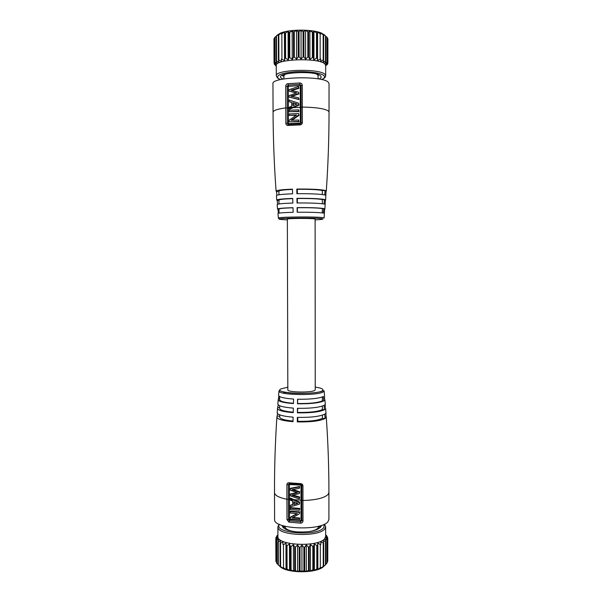 <?xml version="1.0" encoding="UTF-8"?>
<svg xmlns="http://www.w3.org/2000/svg" width="602" height="602" viewBox="0 0 602 602"><rect width="100%" height="100%" fill="white"/><g stroke="black" fill="none" stroke-linecap="round" stroke-linejoin="round"><path stroke-width="0.9" d="M283.692 528.037L284.49 527.089M313.687 545.871L312.528 546.217M309.225 546.985L308.465 547.12M279.448 565.948C285.581 573.698 317.976 573.676 324.192 565.918M327.089 562.9L325.795 564.33M325.757 541.966L325.795 564.518L323.154 566.775L323.68 566.068L320.806 568.145L320.881 567.475L320.339 567.694L317.848 569.341L317.472 568.664L314.364 570.32L313.559 569.597L312.844 569.733L310.474 571.057L308.487 570.342L306.298 571.509L303.912 570.651L301.971 571.674L300.052 570.666L297.644 571.539L294.702 570.312L293.452 571.117L290.375 569.688L289.539 570.418L286.424 568.777L286.033 569.462L283.527 567.829L282.985 567.618L283.038 568.288L280.148 566.226L280.645 566.933L277.981 564.691L277.943 542.131M277.981 564.533L276.634 563.081M276.551 562.253L276.032 561.388M327.646 561.199L327.179 562.027M325.652 535.012L327.623 537.277L326.006 536.299L327.789 538.843L325.787 537.774L327.164 540.438L324.832 539.219L325.795 541.853L323.154 540.596L323.68 543.207L320.798 541.853L320.874 544.396L320.332 544.584L317.833 542.944L317.457 545.48L316.825 545.645L314.342 543.847L313.537 546.353L312.829 546.473L310.444 544.517L309.225 546.962L308.465 547.037L306.26 544.938L304.665 547.293L303.875 547.323L301.926 545.088L300.007 547.338L299.217 547.316L297.591 544.968L295.409 547.083L294.649 547.015L293.392 544.577L291.029 546.548L290.315 546.428L289.472 543.93L286.996 545.751L286.356 545.585L285.958 543.057L283.459 544.712L282.91 544.524L282.955 541.981L280.065 543.35L280.555 540.739L277.898 542.011L278.831 539.377L276.476 540.551L277.831 537.94L275.814 539.016L277.567 536.465L275.934 537.458L277.928 535.125M277.898 526.72L277.928 536.307C276.386 545.751 320.287 547.496 325.035 538.098L325.652 536.224L325.652 526.637L325.005 528.496C320.121 537.541 276.348 535.818 277.898 526.72L279.117 524.214M277.928 535.08L276.815 535.915L277.928 534.817M297.591 544.968L297.644 571.539M301.926 545.088L301.971 571.674M306.26 544.938L306.298 571.509M310.444 544.517L310.474 571.057M314.342 543.847L314.364 570.32M317.833 542.944L317.848 569.341M293.392 544.577L293.452 571.117M289.472 543.93L289.539 570.418M285.958 543.057L286.033 569.462M325.652 534.726L326.69 535.75L325.652 534.952M282.24 525.478L282.383 526.366C283.783 529.15 288.554 530.979 296.703 531.859C308.803 532.461 316.833 530.851 320.776 527.013L321.302 525.411M284.979 526.283L285.092 527.292C285.852 529.045 288.463 530.4 292.911 531.378M310.647 531.348C314.507 530.497 317.006 529.339 318.127 527.849L318.563 526.223M274.504 492.594L274.61 519.33C272.796 529.429 322.973 531.273 328.24 521.204L328.91 519.24L328.918 492.496L328.24 494.265C324.644 497.967 316.216 500.051 302.957 500.518L302.957 485.852C302.844 484.542 302.069 483.805 300.639 483.639L288.892 482.789C287.651 482.751 286.988 483.383 286.898 484.67L286.913 499.261C278.884 497.628 274.753 495.401 274.504 492.594C274.414 467.551 275.212 442.395 276.897 417.133L277.552 413.566M286.251 392.399L282.94 393.031M324.561 398.93L324.501 395.123M325.283 407.569L325.253 403.814M326.036 417.69L325.938 412.505M325.93 416.193L326.269 417.043L325.637 418.119M294.551 484.843L300.548 484.482M278.591 395.198L278.568 395.409C279.132 397.147 284.136 398.358 293.588 399.051L293.46 403.581C283.851 402.851 278.764 401.579 278.199 399.758L278.892 396.026M277.861 403.897L277.846 404.108C278.41 406.011 283.572 407.351 293.34 408.111L293.227 412.641C283.309 411.836 278.071 410.444 277.514 408.449L278.184 404.8M277.206 412.588L277.191 412.791C277.755 414.868 283.06 416.328 293.114 417.163L293.016 421.686C282.827 420.813 277.454 419.293 276.897 417.133M323.379 396.522L323.748 400.932C318.962 403.009 310.211 403.957 297.501 403.769L297.561 399.231C310.06 399.404 318.669 398.501 323.379 396.522M324.102 405.334L324.44 409.736C319.512 412.009 310.497 413.047 297.388 412.844L297.448 408.306C310.361 408.502 319.248 407.509 324.102 405.334M324.756 414.138L325.057 418.541C320.016 421.009 310.76 422.13 297.298 421.912L297.343 417.374C310.632 417.592 319.767 416.509 324.756 414.138M314.846 390.329L315.237 389.795L315.117 219.068L314.718 218.91C311.723 218.172 286.514 218.36 287.357 219.113L287.831 389.84C287.011 392.406 311.896 392.873 314.846 390.329M276.852 195.266L276.581 191.556L276.092 191.195C276.326 190.247 281.789 189.577 292.459 189.163L292.587 193.806C282.037 194.183 276.657 194.807 276.423 195.673L276.777 200.15C276.995 199.36 282.308 198.788 292.715 198.434L292.858 203.062C282.594 203.386 277.356 203.905 277.153 204.627L277.545 209.097C277.733 208.442 282.887 207.976 293.001 207.69L293.151 212.303C283.196 212.559 278.132 212.98 277.951 213.567L278.38 218.135C276.017 216.848 318.782 216.487 323.5 217.766L324.087 218.052M277.567 204.281L277.259 200.451L276.777 200.15M278.35 213.289L277.996 209.338L277.545 209.097M323.357 213.048C318.578 212.423 309.857 212.152 297.177 212.235L297.102 207.615C310 207.517 318.879 207.825 323.733 208.533L323.357 213.048L323.914 213.153M324.087 204.003C319.158 203.22 310.135 202.882 297.019 202.987L296.952 198.344C310.271 198.239 319.429 198.615 324.433 199.48L324.087 204.003L324.659 204.138M324.756 194.95C319.685 194.002 310.399 193.588 296.876 193.709L296.816 189.058C310.512 188.93 319.933 189.382 325.065 190.413L324.756 194.95L325.336 195.108M276.092 191.195C274.181 165.076 273.173 138.738 273.06 112.19C273.293 110.399 277.537 108.977 285.792 107.909L285.86 123.327C285.965 124.697 286.65 125.404 287.929 125.457L299.984 124.915C301.452 124.742 302.242 123.959 302.362 122.575L302.309 107.066C315.96 107.322 324.644 108.623 328.346 110.971L329.038 112.092C329.023 138.618 328.105 164.925 326.292 191.022M324.094 217.992L324.636 209.187M324.899 208.947L325.358 200.278M325.629 199.992L326.013 191.361M278.989 209.323L277.996 209.338M293.001 207.788C284.076 208.051 279.403 208.473 278.989 209.06L279.004 213.138M324.29 208.653L322.333 208.563L322.333 212.912M322.333 208.563C317.766 207.901 309.436 207.615 297.358 207.705L297.102 207.615M297.373 212.235L297.358 207.705M325.005 199.623L322.333 199.533L322.333 203.739M322.333 199.533C317.758 198.75 309.428 198.412 297.343 198.51L296.952 198.344M297.35 202.979L297.343 198.51M325.652 190.586L322.326 190.495L322.326 194.544M322.326 190.495C317.751 189.592 309.42 189.194 297.32 189.306L296.816 189.058M297.335 193.701L297.32 189.306M329.038 112.092L329.046 83.67L328.353 82.323C322.913 75.438 271.005 76.86 272.954 83.768L273.06 112.19M285.732 86.267L288.343 86.372L288.403 107.999L287.312 107.954L287.252 86.319L288.245 85.04L287.771 83.686C286.499 84.009 285.815 84.867 285.732 86.267L285.792 107.909L287.312 107.954L287.387 123.365L288.471 123.395L288.516 124.373L300.029 123.869L300.044 123.147L288.727 123.666M285.86 123.327L287.387 123.365L288.381 124.433L300.022 123.899L301.098 123.117L301.113 107.254L302.309 107.066L302.272 85.303C302.151 83.911 301.354 83.136 299.879 82.971L287.771 83.686M288.591 86.048L288.245 85.04L299.916 84.355L301.075 85.522L288.343 86.372M302.362 122.575L300.044 123.147M298.539 103.145L298.998 105.132L289.532 109.248L289.058 108.932L289.058 107.359L291.699 106.178L291.692 102.355L289.043 101.58L289.035 100.007L298.539 103.145L298.547 104.808L289.058 108.932M298.554 109.812L299.013 111.543L289.073 111.701L298.562 111.227L298.554 109.812L289.065 110.294L289.073 111.701M299.028 115.373L298.569 113.507L299.028 115.373L291.97 120.242M289.118 121.852L298.6 121.416L298.592 120.001L299.051 121.702L289.118 121.852L289.11 120.295L296.56 114.967L289.088 115.381L296.071 115.298M289.043 101.58L291.692 102.543M291.782 90.496L298.968 88.343L298.509 86.507L298.509 87.982L290.886 90.292L298.524 92.151L298.976 93.92L298.524 92.151M291.752 96.365L298.976 93.92M298.532 99.21L298.991 99.548L298.532 97.72L298.532 99.21L289.028 97.08L289.028 95.673L296.658 92.889L289.013 91.113L289.013 89.698L298.509 86.507M298.991 99.548L289.028 97.08M296.252 93.017L289.013 91.113M298.998 105.132L298.547 104.808M292.896 105.681L297.064 104.011L292.888 102.694L292.896 105.681M293.355 105.493L293.347 103.017L296.816 104.108M293.347 103.017L292.888 102.694M298.524 93.573L290.826 96.2L298.532 97.72M298.968 88.343L298.509 87.982M299.013 111.543L298.562 111.227M298.569 113.507L289.08 113.974L289.088 115.381M298.592 120.001L291.044 120.302L298.569 115.072M299.051 121.702L298.6 121.416M318.097 76.552L317.894 74.926L316.374 74.016M285.589 74.069L283.595 75.905L283.873 76.612M283 79.088L281.585 78.283C273.022 72.691 315.463 70.005 320.64 75.905C321.716 76.996 321.159 78.034 318.985 79.02M321.521 79.539C324.245 78.493 325.629 77.229 325.682 75.747L325.682 65.483L325.042 64.151C320.121 57.461 274.587 58.846 276.258 65.565L276.295 75.837L277.439 77.951M275.167 65.099L276.258 66.258L274.181 63.993L275.874 65.325L274.045 62.871L276.145 64.271L274.715 61.78L277.176 63.24L276.19 60.742L278.952 62.269L278.425 59.786L281.427 61.374L281.367 58.958L284.535 60.599L284.934 58.191L285.596 58.078L288.17 59.959L289.035 57.574L289.773 57.491L292.233 59.485L293.528 57.145L294.318 57.092L296.59 59.199L298.261 56.919L299.081 56.897L301.083 59.101L303.092 56.897L303.912 56.912L305.575 59.192L307.855 57.085L308.645 57.137L309.917 59.478L312.385 57.476L313.115 57.566L313.958 59.944L316.532 58.063L317.186 58.176L317.578 60.576L320.731 58.936L320.655 61.351L323.635 59.764L323.093 62.239L325.832 60.712L324.832 63.218L327.255 61.705L325.825 64.248L327.894 62.841L326.051 65.294L327.721 63.962L326.698 65.106M327.27 37.964L327.759 38.709M317.578 60.576L317.563 32.094L320.723 34.036L320.64 32.982L323.635 35.104L323.093 34.005L327.187 37.437M313.958 59.944L313.935 31.372L317.179 33.155L317.563 32.094M309.917 59.478L309.887 30.83L313.093 32.463L313.935 31.372M305.575 59.192L305.538 30.506L308.615 31.981L309.887 30.83M301.083 59.101L301.038 30.393L303.054 31.71L305.538 30.506M296.59 59.199L296.53 30.506L298.216 31.733L301.038 30.393M292.233 59.485L292.166 30.837L293.467 31.989L296.53 30.506M288.17 59.959L288.095 31.379L288.968 32.47L289.705 32.373L292.166 30.837M284.535 60.599L284.445 32.109L284.866 33.163L285.529 33.035L288.095 31.379M274.708 37.459L278.854 34.021L278.342 35.119L281.337 32.997L281.292 34.051L284.445 32.109M274.098 38.731L274.632 37.941M324.967 35.247L321.212 32.975C312.295 29.174 289.517 29.212 280.607 33.05L276.83 35.375M281.894 75.536L283.617 76.123M278.929 191.519L276.581 191.556M292.467 189.434C283.82 189.796 279.313 190.367 278.929 191.15L278.944 194.777M278.959 200.428L277.259 200.451M292.722 198.615C283.941 198.931 279.358 199.428 278.959 200.112L278.974 203.973M290.081 498.494L299.314 502.647L299.314 504.213L290.104 506.907L290.104 505.424L292.67 504.815L292.662 501.21L290.089 499.984L290.54 497.997L293.874 499.668L301.798 500.232L301.828 520.662L300.714 521.753L300.684 523.168C302.106 523.018 302.874 522.288 302.994 520.971L302.957 500.518L301.798 500.232L301.798 485.588L300.707 485.114L289.434 484.55L289.449 499.111L288.388 499.186L288.448 519.526L301.023 520.429L300.985 485.393M289.223 483.647L288.381 484.602L288.388 499.186L286.913 499.261L286.973 519.616L288.96 522.167L300.684 523.168M300.744 520.7L300.714 521.753L289.411 520.798L288.448 519.526L286.973 519.616M288.892 482.789L289.344 483.654L300.669 484.482L302.957 485.852M293.008 495.04L299.743 497.041L299.307 498.945L290.081 495.739L290.533 493.918L296.816 492.654M290.074 494.408L297.493 492.872L290.074 490.103L290.533 488.29L299.743 486.476L299.299 488.342L291.895 489.704L299.299 492.286L299.299 493.625L291.827 495.265L299.307 497.538L299.307 498.945M293.076 489.516L299.743 491.796L299.299 493.625M293.874 499.668L299.751 502.143L299.314 502.647M299.314 504.213L299.751 502.143M290.104 505.424L292.67 504.423M292.903 517.517L299.781 517.976L299.344 519.85L290.141 519.074L290.593 517.065L296.937 513.649M299.329 512.407L290.119 511.655L290.578 511.128L299.773 511.881L299.337 513.882L292.015 517.991L299.344 518.518M299.337 513.882L299.773 511.881M299.344 519.85L299.781 517.976M299.322 508.931L290.111 508.186L290.563 507.667L299.766 508.412L299.329 510.263L299.766 508.412M293.821 501.722L293.829 504.529L297.877 503.392L293.821 501.722M297.328 503.174L293.829 504.529M294.273 504.032L294.265 501.917M290.134 517.607L297.388 513.672L290.119 512.987L290.119 511.655M299.329 510.263L290.111 509.518L290.111 508.186M299.743 497.041L299.307 497.538M290.074 488.771L299.307 486.95L299.299 488.342M299.743 486.476L299.307 486.95M299.743 491.796L299.299 492.286M278.651 398.9L279.637 398.923M279.629 396.552L279.637 399.698C280.058 401.391 284.663 402.587 293.467 403.295M277.981 407.516L279.667 407.569M279.659 405.725L279.667 408.389C280.065 410.158 284.588 411.422 293.234 412.182M277.387 416.117L279.697 416.193M279.689 414.831L279.697 417.058C280.08 418.909 284.528 420.241 293.031 421.054M297.501 403.769L297.749 399.231M297.757 403.506C309.661 403.679 317.864 402.791 322.363 400.842L323.748 400.932M322.363 396.959L322.363 400.842M297.388 412.844L297.764 408.314M297.779 412.423C309.669 412.603 317.871 411.663 322.371 409.601L324.433 409.736M322.371 406.072L322.371 409.601M297.298 421.912L297.794 421.325L297.787 417.389M297.794 421.325C309.684 421.52 317.871 420.527 322.371 418.352L325.057 418.541M322.371 415.147L322.371 418.352M326.924 563.186L326.924 540.4M295.409 547.083L295.462 570.395M299.262 570.643L299.217 547.316M300.007 547.338L300.052 570.666M303.912 570.651L303.875 547.323M304.665 547.293L304.695 570.621M308.487 570.342L308.465 547.037M309.225 546.962L309.247 570.26M312.844 569.733L312.829 546.473M313.537 546.353L313.559 569.597M316.84 568.837L316.825 545.645M317.457 545.48L317.472 568.664M320.339 567.694L320.332 544.584M323.244 566.339L323.236 543.328M323.665 543.297L323.665 566.061M325.456 564.819L325.456 541.913M294.702 570.312L294.649 547.015M291.029 546.548L291.082 569.816M290.375 569.688L290.315 546.428M286.996 545.751L287.064 568.95M286.424 568.777L286.356 545.585M283.459 544.712L283.527 567.829M280.509 543.478L280.592 566.497M280.065 543.35L280.148 566.226L280.08 543.44M278.252 542.078L278.335 564.992M276.732 540.573L276.815 563.367M275.994 539.008L276.077 561.674M276.047 537.42L276.055 538.587M276.875 535.878L276.882 536.856M327.608 561.493L327.608 538.828M327.511 538.361L327.511 537.247M326.63 536.096L326.63 535.705M324.44 524.124L325.652 526.637L324.418 524.131M324.222 524.229L323.944 527.322C318.578 536.728 272.962 533.5 279.32 524.312M300.548 485.107L300.548 484.565M324.102 390.871L322.965 390.811C319.15 393.332 294.506 394.476 284.129 392.075C277.04 390.006 279.945 390.811 278.967 390.954C277.808 395.205 319.007 395.913 323.515 391.684L324.102 390.871L324.516 395.326M324.674 400.217L324.297 400.578M325.042 404.589L324.659 404.965M325.389 408.961L325.005 409.352M325.72 413.326L325.328 413.74M315.237 387.109C321.641 388.042 324.049 389.223 322.446 390.645C317.036 395.266 271.976 393.339 280.848 388.952L287.824 387.161M315.117 219.85C321.603 219.564 324.042 219.211 322.416 218.797C316.885 217.45 271.05 218.135 280.344 219.399L287.357 219.896M299.954 85.386L299.879 82.971M302.272 85.303L301.075 85.522L301.113 107.254L300.278 107.389L300.24 85.68M287.929 125.457L287.854 124.305L300.007 123.944L301.098 123.117L300.029 123.869L299.984 124.915M289.058 107.931L288.403 107.999L288.471 123.395M300.33 122.846L300.278 107.389L292.956 107.63M289.058 107.57L292.497 107.322M321.483 79.532C324.418 78.335 325.23 77.056 323.944 75.701C321.22 72.91 307.381 71.021 294.822 71.834C281.194 73.09 275.716 75.31 278.372 78.478L280.502 79.599M325.682 75.747L325.042 74.49C320.129 68.161 274.625 69.478 276.295 75.837M327.608 64.038L327.608 63.293M327.714 62.909L327.721 38.49M326.999 61.788L327.006 37.226M325.795 36.255L325.795 60.614M325.479 60.704L325.479 36.007M323.62 35.127L323.62 59.681M323.184 59.703L323.176 34.878M320.166 58.808L320.159 33.87M317.179 33.155L317.186 58.176M316.532 58.063L316.517 33.02M313.093 32.463L313.115 57.566M312.385 57.476L312.363 32.365M308.615 31.981L308.645 57.137M307.855 57.085L307.825 31.921M303.875 31.725L303.912 56.912M303.092 56.897L303.054 31.71M299.036 31.71L299.081 56.897M298.261 56.919L298.216 31.733M294.258 31.929L294.318 57.092M293.528 57.145L293.467 31.989M289.705 32.373L289.773 57.491M289.035 57.574L288.968 32.47M285.529 33.035L285.596 58.078M284.934 58.191L284.866 33.163M281.856 33.885L281.932 58.83M278.801 34.893L278.884 59.726M278.44 59.711L278.357 35.142M276.461 36.03L276.551 60.727M276.228 60.644L276.137 36.278M274.896 37.249L274.986 61.81M274.143 38.513L274.234 62.939M274.294 63.278L274.301 64.068M301.023 520.429L302.994 520.971M289.743 519.767L288.96 522.167M289.434 484.55L286.898 484.67M300.676 484.482L300.639 483.639M290.089 499.216L289.449 499.111L289.502 519.451M289.464 483.669L289.682 484.309M293.43 500.164L290.089 499.78M327.172 562.87L327.179 540.378M277.928 535.84L276.815 536.924M323.68 566.068L323.68 543.207M325.795 564.518L325.795 541.853M277.981 564.691L277.898 542.011M276.551 563.051L276.468 540.551M275.897 561.373L275.814 539.016M275.934 538.752L275.934 537.458M276.815 536.374L276.815 535.915M325.652 535.757L326.547 536.623M327.781 561.184L327.789 538.843M327.623 538.519L327.623 537.277M326.69 536.164L326.69 535.75M285.092 527.292L282.383 526.366M318.458 527.239L321.159 526.298M318.323 527.54L318.323 526.291M324.907 399.675L325.276 404.025M325.622 408.367L325.953 412.709M326.269 417.043C328.045 442.304 328.925 467.453 328.918 492.496M278.967 390.954L278.568 395.409M278.199 399.758L277.846 404.108M277.514 408.449L277.191 412.791M279.531 219.008L278.38 218.135M318.097 75.145L318.097 78.87M283.873 75.205L283.881 78.93M318.383 74.64L318.383 75.099M283.587 74.708L283.595 75.905M278.116 78.463L280.464 79.614M327.721 63.142L327.721 63.962M327.902 38.769L327.894 62.841M327.27 37.505L327.27 61.75M325.84 36.27L325.832 60.712M323.635 35.104L323.635 59.764M278.342 35.119L278.425 59.786M276.1 36.293L276.19 60.742M274.625 37.527L274.715 61.78M273.955 38.791L274.045 62.871M274.173 63.112L274.181 63.993M280.607 33.05L278.959 34.773M321.212 32.975L322.664 34.48M285.228 527.6L285.228 526.344"/></g></svg>
